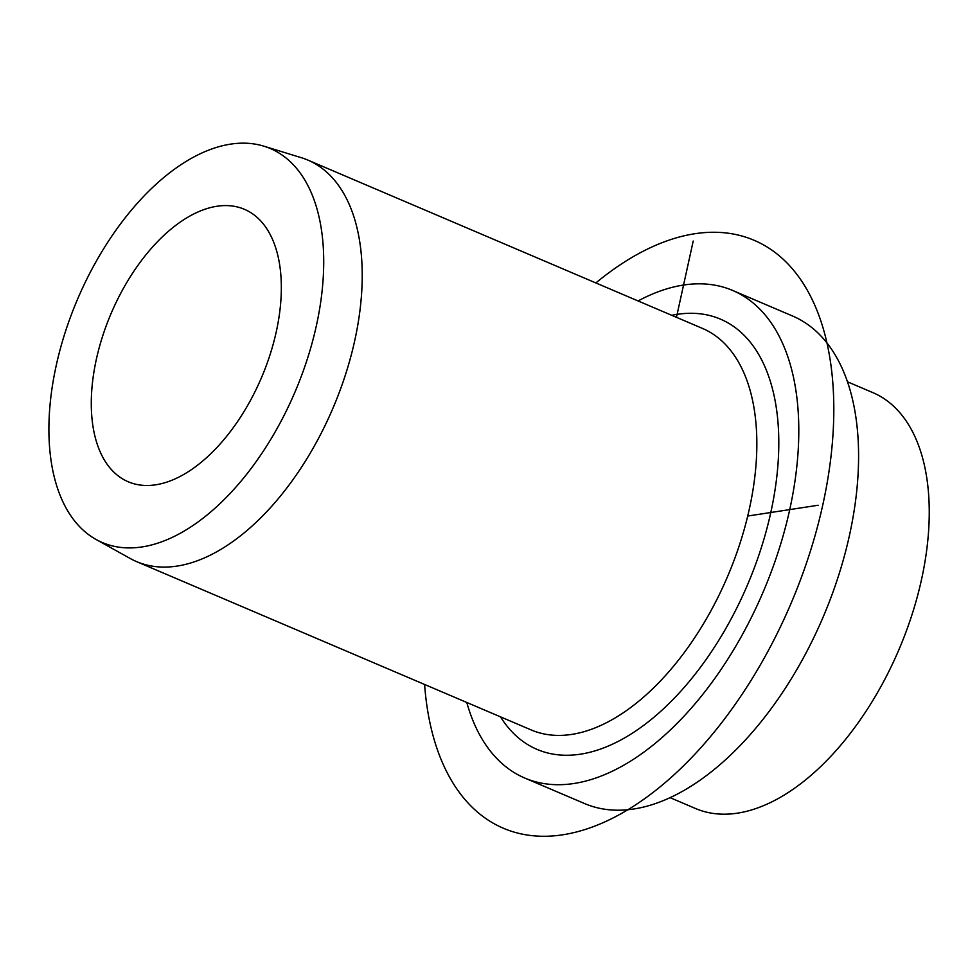 <?xml version="1.0" encoding="UTF-8"?>
<svg xmlns="http://www.w3.org/2000/svg" width="978" height="978" viewBox="0 0 978 978"><rect width="100%" height="100%" fill="white"/><g stroke="black" fill="none" stroke-linecap="round" stroke-linejoin="round"><path stroke-width="1.47" d="M162.8 178.351A214.17 118.204 113.1 0 1 263.901 146.187A214.17 118.204 113.1 0 1 320.588 302.813A214.17 118.204 113.1 0 1 209.818 512.729A214.17 118.204 113.1 0 1 96.125 539.514A214.17 118.204 113.1 0 1 53.949 376.726A214.17 118.204 113.1 0 1 162.8 178.351M263.901 146.187L301.261 157.678A218.265 120.465 113.1 0 1 307.825 160.074A218.265 120.465 113.1 0 1 358.107 323.168A218.265 120.465 113.1 0 1 246.138 531.225A218.265 120.465 113.1 0 1 136.553 561.604A218.265 120.465 113.1 0 1 130.27 558.524L96.125 539.514M466.787 702.473A265.038 146.284 -66.9 0 0 524.77 778.048A265.038 146.284 -66.9 0 0 657.839 741.165A265.038 146.284 -66.9 0 0 793.806 488.511A265.038 146.284 -66.9 0 0 732.742 290.49A265.038 146.284 -66.9 0 0 638.059 300.943M524.77 778.048L584.563 803.549A265.038 146.284 -66.9 0 0 717.632 766.666A265.038 146.284 -66.9 0 0 853.598 514.012A265.038 146.284 -66.9 0 0 792.535 315.992L732.742 290.49M670.089 797.657L695.517 808.513A226.052 124.768 -66.9 0 0 809.026 777.045A226.052 124.768 -66.9 0 0 924.992 561.555A226.052 124.768 -66.9 0 0 872.902 392.643L847.474 381.799M202.568 461.151A148.106 81.749 -66.9 0 0 278.547 319.965A148.106 81.749 -66.9 0 0 244.414 209.304A148.106 81.749 -66.9 0 0 170.05 229.916A148.106 81.749 -66.9 0 0 94.071 371.102A148.106 81.749 -66.9 0 0 128.204 481.763A148.106 81.749 -66.9 0 0 202.568 461.151M676.458 317.324L693.219 241.053M747.705 516.042L818.146 505.247M424.599 684.466A319.598 176.395 -66.9 0 0 562.68 834.809A319.598 176.395 -66.9 0 0 822.877 504.526A319.598 176.395 -66.9 0 0 694.832 233.73A319.598 176.395 -66.9 0 0 595.871 282.948M136.553 561.604L531.164 729.93A218.265 120.465 -66.9 0 0 640.749 699.551A218.265 120.465 -66.9 0 0 752.73 491.482A218.265 120.465 -66.9 0 0 702.436 328.4L307.825 160.074M500.491 716.85A233.852 129.072 -66.9 0 0 654.429 716.825A233.852 129.072 -66.9 0 0 778.537 454.904A233.852 129.072 -66.9 0 0 671.764 315.319"/></g></svg>
